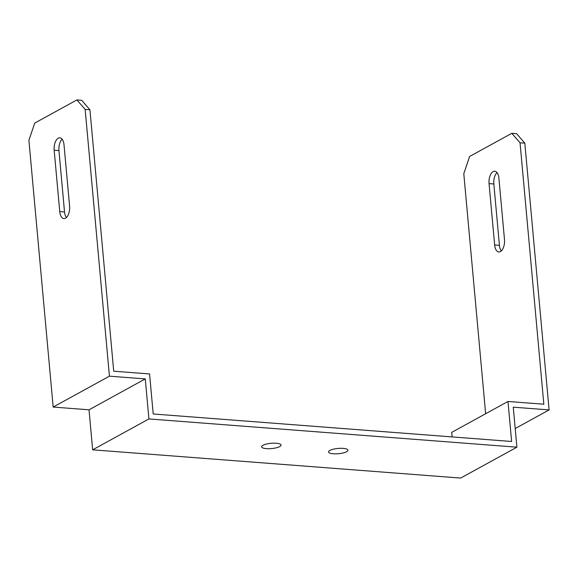 <?xml version="1.0" encoding="UTF-8"?>
<svg xmlns="http://www.w3.org/2000/svg" width="578" height="578" viewBox="0 0 578 578"><rect width="100%" height="100%" fill="white"/><g stroke="black" fill="none" stroke-linecap="round" stroke-linejoin="round"><path stroke-width="0.87" d="M520.041 142.788L511.797 133.308L516.58 133.677L524.824 143.156L520.041 142.788L543.833 404.217L507.99 401.464L511.631 441.484L153.206 413.971L149.565 373.952L113.722 371.199L89.93 109.769L85.154 109.408L76.903 99.929L81.686 100.297L89.93 109.769M76.903 99.929L34.716 123.092L28.9 140.295L53.176 407.057L109.43 376.17L85.154 109.408M109.43 376.17L145.273 378.922L148.914 418.934L516.898 447.184L513.257 407.172L549.1 409.918L524.824 143.156M516.898 447.184L460.652 478.071L92.661 449.821L89.019 409.809L53.176 407.057M507.99 401.464L451.743 432.358L452.155 436.917M511.797 133.308L469.611 156.479L463.794 173.675L485.643 413.74M54.166 150.229L59.751 211.584A9.739 4.956 -85.6 0 0 63.927 218.592A9.739 4.956 -85.6 0 0 69.591 206.18L64.013 144.818A9.739 4.956 -85.6 0 0 59.837 137.81A9.739 4.956 -85.6 0 0 54.166 150.229L58.949 150.591A9.739 4.956 94.4 0 1 62.128 139.204M66.412 217.566A9.739 4.956 94.4 0 1 64.526 211.953L58.949 150.591M498.901 178.205A9.739 4.956 -85.6 0 0 494.725 171.196A9.739 4.956 -85.6 0 0 489.06 183.609L494.645 244.964A9.739 4.956 -85.6 0 0 498.821 251.979A9.739 4.956 -85.6 0 0 504.486 239.559L498.901 178.205M497.022 172.591A9.739 4.956 -85.6 0 0 493.836 183.977L499.421 245.332A9.739 4.956 -85.6 0 0 501.299 250.946M515.2 428.536L549.1 409.918M266.407 448.636A9.739 2.644 174.8 0 0 276.248 447.813A9.739 2.644 174.8 0 0 281.031 445.053A9.739 2.644 174.8 0 0 271.089 443.304A9.739 2.644 174.8 0 0 261.624 446.816A9.739 2.644 174.8 0 0 266.407 448.636M343.159 448.369A9.739 2.644 174.8 0 0 333.311 449.2A9.739 2.644 174.8 0 0 328.535 451.953A9.739 2.644 174.8 0 0 338.477 453.708A9.739 2.644 174.8 0 0 347.934 450.19A9.739 2.644 174.8 0 0 343.159 448.369M92.661 449.821L148.914 418.934M89.019 409.809L145.273 378.922M499.421 245.332L494.645 244.964M493.836 183.977L489.06 183.609M64.526 211.953L59.751 211.584"/></g></svg>

